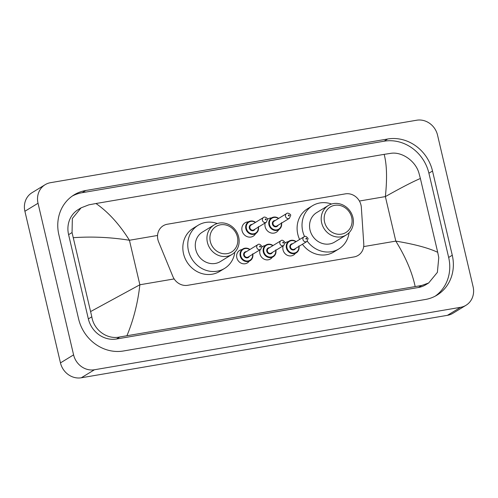 <?xml version="1.0" encoding="UTF-8"?>
<svg xmlns="http://www.w3.org/2000/svg" width="498" height="498" viewBox="0 0 498 498"><rect width="100%" height="100%" fill="white"/><g stroke="black" fill="none" stroke-linecap="round" stroke-linejoin="round"><path stroke-width="0.75" d="M249.087 261.332A7.358 6.686 -121.4 0 1 247.338 262.938A7.358 6.686 -121.4 0 1 236.83 257.79A7.358 6.686 -121.4 0 1 239.669 250.37A7.358 6.686 -121.4 0 1 241.897 249.554M272.188 257.391A7.358 6.686 -121.4 0 1 270.445 258.997A7.358 6.686 -121.4 0 1 259.937 253.849A7.358 6.686 -121.4 0 1 260.13 249.741M295.295 253.451A7.358 6.686 -121.4 0 1 293.546 255.057A7.358 6.686 -121.4 0 1 283.038 249.909A7.358 6.686 -121.4 0 1 283.231 245.8M255.617 233.637A7.831 7.115 -121.4 0 1 253.233 236.183A7.831 7.115 -121.4 0 1 242.053 230.711A7.831 7.115 -121.4 0 1 245.072 222.818A7.831 7.115 -121.4 0 1 248.421 221.859M278.718 229.696A7.831 7.115 -121.4 0 1 276.334 232.242A7.831 7.115 -121.4 0 1 265.154 226.771A7.831 7.115 -121.4 0 1 265.191 222.942M361.336 207.373A13.801 12.537 58.6 0 0 360.982 205.033A13.801 12.537 58.6 0 0 345.351 193.865L167.297 224.237A13.801 12.537 58.6 0 0 163.226 225.756A13.801 12.537 58.6 0 0 158.638 241.947L172.837 276.415A13.801 12.537 58.6 0 0 187.734 285.298L354.028 256.937A13.801 12.537 58.6 0 0 358.099 255.418A13.801 12.537 58.6 0 0 363.77 243.846L361.336 207.373M285.086 243.061A7.358 6.686 -121.4 0 1 285.877 242.489A7.358 6.686 -121.4 0 1 288.099 241.667M261.985 247.002A7.358 6.686 -121.4 0 1 262.77 246.429A7.358 6.686 -121.4 0 1 264.998 245.607M267.563 219.301A7.831 7.115 -121.4 0 1 268.173 218.877A7.831 7.115 -121.4 0 1 271.528 217.919M466.01 305.28L452.881 313.298A18.401 16.72 -121.4 0 1 447.453 315.321L81.305 377.777A18.401 16.72 -121.4 0 1 60.463 362.893L24.9 211.27A18.401 16.72 -121.4 0 1 31.99 192.72L45.119 184.702A18.401 16.72 -121.4 0 1 50.547 182.679L416.695 120.223A18.401 16.72 -121.4 0 1 437.537 135.107L473.1 286.73A18.401 16.72 -121.4 0 1 466.01 305.28A18.401 16.72 -121.4 0 1 460.575 307.31L94.427 369.765A18.401 16.72 -121.4 0 1 73.592 354.875L38.029 203.252A18.401 16.72 -121.4 0 1 45.119 184.702M452.271 255.244L432.513 171.007A39.566 35.943 58.6 0 0 387.705 138.998L85.781 190.497A39.566 35.943 58.6 0 0 74.102 194.855A39.566 35.943 58.6 0 0 58.857 234.745L78.616 318.975A39.566 35.943 58.6 0 0 123.423 350.99L425.348 299.485A39.566 35.943 58.6 0 0 437.02 295.127A39.566 35.943 58.6 0 0 452.271 255.244L448.661 257.447L428.903 173.211A39.566 35.943 58.6 0 0 384.095 141.202L82.17 192.701A39.566 35.943 58.6 0 0 72.335 196.019M435.184 296.173A39.566 35.943 58.6 0 0 448.661 257.447M81.106 207.834L78.167 209.627A24.844 22.572 58.6 0 0 68.593 234.67L88.351 318.907A24.844 22.572 58.6 0 0 116.482 339.007L418.413 287.502A24.844 22.572 58.6 0 0 425.74 284.769L428.678 282.97L421.756 285.46L119.831 336.959C107.132 339.891 93.792 330.012 91.813 316.79L72.054 232.56L72.347 218.485L81.106 207.834L88.843 204.846L95.983 203.514C108.247 212.024 119.396 224.268 129.43 240.26C110.761 237.26 92.093 236.401 73.424 237.677M415.145 286.475C412.145 272.306 405.702 257.186 395.81 241.113C414.373 244.176 428.336 247.911 437.705 252.312L438.775 257.609L437.381 272.356L428.678 282.97M437.705 252.312L420.387 178.489C412.854 181.67 401.183 187.702 385.365 196.598C387.263 178.577 386.859 164.496 384.157 154.355L95.983 203.514M384.157 154.355L390.768 153.347C401.774 151.448 415.737 160.954 419.017 173.372L420.387 178.489M90.736 311.493L139.87 284.769C137.834 302.877 133.532 319.834 126.971 335.627M324.572 222.033A14.952 13.583 -121.4 0 1 334.749 205.313A14.952 13.583 -121.4 0 1 351.681 217.408A14.952 13.583 -121.4 0 1 341.51 234.128A14.952 13.583 -121.4 0 1 324.572 222.033M321.671 222.892A17.249 15.675 -121.4 0 1 328.319 205.5A17.249 15.675 -121.4 0 1 352.945 217.558A17.249 15.675 -121.4 0 1 346.297 234.944A17.249 15.675 -121.4 0 1 321.671 222.892M328.319 205.5L316.666 212.609A17.249 15.675 58.6 0 0 310.017 230.001A17.249 15.675 58.6 0 0 334.65 242.059L346.297 234.944M304.558 236.55A25.305 22.989 -121.4 0 1 302.722 231.246A25.305 22.989 -121.4 0 1 312.47 205.736A25.305 22.989 -121.4 0 1 331.568 204.037M299.609 239.494A25.305 22.989 -121.4 0 1 297.798 234.253A25.305 22.989 -121.4 0 1 307.552 208.743L312.47 205.736M349.079 232.728A25.305 22.989 -121.4 0 1 338.845 248.932A25.305 22.989 -121.4 0 1 307.303 241.206M338.845 248.932L333.921 251.938A25.305 22.989 -121.4 0 1 302.411 244.25M210.312 241.524A14.952 13.583 -121.4 0 1 220.483 224.803A14.952 13.583 -121.4 0 1 237.415 236.899A14.952 13.583 -121.4 0 1 227.244 253.619A14.952 13.583 -121.4 0 1 210.312 241.524M207.405 242.383A17.249 15.675 -121.4 0 1 214.053 224.99A17.249 15.675 -121.4 0 1 238.679 237.048A17.249 15.675 -121.4 0 1 232.031 254.434A17.249 15.675 -121.4 0 1 207.405 242.383M214.053 224.99L202.406 232.099A17.249 15.675 58.6 0 0 195.751 249.492A17.249 15.675 58.6 0 0 220.384 261.55L232.031 254.434M234.819 252.218A25.305 22.989 -121.4 0 1 224.579 268.422A25.305 22.989 -121.4 0 1 188.456 250.737A25.305 22.989 -121.4 0 1 198.21 225.227A25.305 22.989 -121.4 0 1 217.302 223.527M224.579 268.422L219.655 271.429A25.305 22.989 -121.4 0 1 183.532 253.743A25.305 22.989 -121.4 0 1 193.286 228.233L198.21 225.227M363.683 246.591L395.81 241.113L385.365 196.598L359.407 201.03M174.157 278.924L139.87 284.769L129.43 240.26L157.555 235.461M38.029 203.252L24.9 211.27M73.592 354.875L60.463 362.893M94.427 369.765L81.305 377.777M460.575 307.31L447.453 315.321M82.17 192.701L85.781 190.497M384.095 141.202L387.705 138.998M428.903 173.211L432.513 171.007M418.413 287.502L421.756 285.46M116.482 339.007L119.831 336.959M88.351 318.907L91.813 316.79M68.593 234.67L72.054 232.56M281.551 223.116A6.904 6.269 -121.4 0 1 278.805 229.646A6.904 6.269 -121.4 0 1 268.951 224.822A6.904 6.269 -121.4 0 1 271.609 217.869A6.904 6.269 -121.4 0 1 278.675 218.41M278.444 218.547A6.443 5.852 58.6 0 0 271.777 218.311A6.443 5.852 58.6 0 0 269.53 224.654A6.443 5.852 58.6 0 0 276.546 229.902A6.443 5.852 58.6 0 0 281.32 223.26M278.096 225.227A3.218 2.926 -121.4 0 1 272.45 224.156A3.218 2.926 -121.4 0 1 275.22 220.514M274.099 221.199A2.758 2.509 58.6 0 0 273.035 223.982A2.758 2.509 58.6 0 0 276.975 225.911L289.444 218.298A2.758 2.509 -121.4 0 1 285.503 216.369A2.758 2.509 -121.4 0 1 286.568 213.586L274.099 221.199M288.41 215.516A0.461 0.417 58.6 0 0 289.245 215.373A0.461 0.417 58.6 0 0 288.722 214.999A0.461 0.417 58.6 0 0 288.41 215.516M258.443 227.063A6.904 6.269 -121.4 0 1 255.698 233.587A6.904 6.269 -121.4 0 1 245.85 228.763A6.904 6.269 -121.4 0 1 248.508 221.809A6.904 6.269 -121.4 0 1 255.567 222.351M255.343 222.488A6.443 5.852 58.6 0 0 248.676 222.251A6.443 5.852 58.6 0 0 246.429 228.594A6.443 5.852 58.6 0 0 253.445 233.848A6.443 5.852 58.6 0 0 258.219 227.2M254.995 229.167A3.218 2.926 -121.4 0 1 249.349 228.096A3.218 2.926 -121.4 0 1 252.113 224.455M250.992 225.14A2.758 2.509 58.6 0 0 249.928 227.922A2.758 2.509 58.6 0 0 253.868 229.852L266.343 222.239A2.758 2.509 -121.4 0 1 262.402 220.309A2.758 2.509 -121.4 0 1 263.461 217.526L250.992 225.14M265.303 219.456A0.461 0.417 58.6 0 0 265.826 219.83A0.461 0.417 58.6 0 0 265.621 218.939A0.461 0.417 58.6 0 0 265.303 219.456M299.005 246.329A6.904 6.269 -121.4 0 1 296.26 252.86A6.904 6.269 -121.4 0 1 286.412 248.035A6.904 6.269 -121.4 0 1 289.07 241.082A6.904 6.269 -121.4 0 1 296.129 241.617M295.905 241.76A6.443 5.852 58.6 0 0 289.238 241.524A6.443 5.852 58.6 0 0 286.991 247.867A6.443 5.852 58.6 0 0 294.007 253.115A6.443 5.852 58.6 0 0 298.781 246.473M295.551 248.44A3.218 2.926 -121.4 0 1 289.911 247.369A3.218 2.926 -121.4 0 1 292.675 243.727M304.023 236.799L291.554 244.412A2.758 2.509 58.6 0 0 290.49 247.195A2.758 2.509 58.6 0 0 294.43 249.125L306.899 241.511A2.758 2.509 -121.4 0 1 302.958 239.582A2.758 2.509 -121.4 0 1 304.023 236.799C305.081 235.753 306.451 236.338 308.119 238.561L306.899 241.511M306.7 238.586A0.461 0.417 58.6 0 0 306.177 238.212A0.461 0.417 58.6 0 0 306.388 239.096A0.461 0.417 58.6 0 0 306.7 238.586M275.904 250.27A6.904 6.269 -121.4 0 1 273.159 256.8A6.904 6.269 -121.4 0 1 263.305 251.976A6.904 6.269 -121.4 0 1 265.963 245.022A6.904 6.269 -121.4 0 1 273.029 245.558M272.798 245.701A6.443 5.852 58.6 0 0 266.137 245.464A6.443 5.852 58.6 0 0 263.89 251.807A6.443 5.852 58.6 0 0 270.9 257.055A6.443 5.852 58.6 0 0 275.674 250.413M272.45 252.38A3.218 2.926 -121.4 0 1 266.804 251.309A3.218 2.926 -121.4 0 1 269.574 247.668M280.922 240.739L268.453 248.353A2.758 2.509 58.6 0 0 267.389 251.135A2.758 2.509 58.6 0 0 271.329 253.065L283.798 245.452A2.758 2.509 -121.4 0 1 279.857 243.522A2.758 2.509 -121.4 0 1 280.922 240.739C281.98 239.694 283.343 240.279 285.018 242.501L283.798 245.452M283.599 242.526A0.461 0.417 58.6 0 0 283.076 242.153A0.461 0.417 58.6 0 0 283.281 243.036A0.461 0.417 58.6 0 0 283.599 242.526M252.803 254.21A6.904 6.269 -121.4 0 1 250.052 260.74A6.904 6.269 -121.4 0 1 240.204 255.916A6.904 6.269 -121.4 0 1 242.862 248.963A6.904 6.269 -121.4 0 1 249.921 249.498M249.697 249.641A6.443 5.852 58.6 0 0 243.03 249.405A6.443 5.852 58.6 0 0 240.783 255.748A6.443 5.852 58.6 0 0 247.799 260.996A6.443 5.852 58.6 0 0 252.573 254.354M249.349 256.321A3.218 2.926 -121.4 0 1 243.703 255.25A3.218 2.926 -121.4 0 1 246.473 251.608M257.821 244.68L245.346 252.293A2.758 2.509 58.6 0 0 244.281 255.076A2.758 2.509 58.6 0 0 248.222 257.005L260.697 249.392A2.758 2.509 -121.4 0 1 256.756 247.462A2.758 2.509 -121.4 0 1 257.821 244.68C258.879 243.634 260.242 244.219 261.911 246.442L260.697 249.392M260.491 246.466A0.461 0.417 58.6 0 0 259.657 246.61A0.461 0.417 58.6 0 0 260.491 246.466M278.805 229.646C281.133 228.09 282.03 225.762 281.495 222.656M289.444 218.298L290.664 215.348C291.367 214.875 287.769 212.067 286.568 213.586M278.706 218.385L275.456 217.06L271.609 217.869M255.698 233.587C258.032 232.031 258.929 229.703 258.387 226.596M266.343 222.239L267.557 219.288C268.26 218.821 264.668 216.008 263.461 217.526M255.605 222.326L252.355 221L248.508 221.809M289.07 241.082L292.942 240.273L296.167 241.598M296.26 252.86C298.588 251.303 299.485 248.975 298.949 245.869M265.963 245.022L269.841 244.213L273.06 245.539M273.159 256.8C275.487 255.244 276.384 252.916 275.848 249.809M242.862 248.963L246.74 248.153L249.959 249.479M250.052 260.74C252.386 259.184 253.283 256.856 252.747 253.75"/></g></svg>
